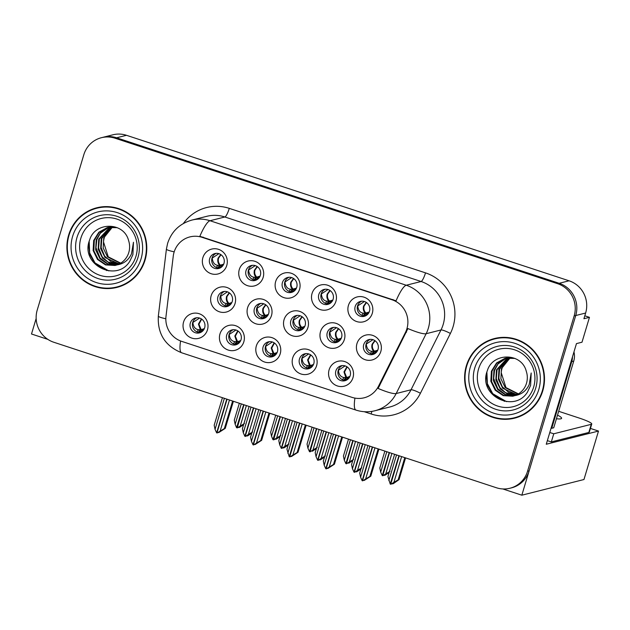 <?xml version="1.0" encoding="UTF-8"?>
<svg xmlns="http://www.w3.org/2000/svg" width="630" height="630" viewBox="0 0 630 630"><rect width="100%" height="100%" fill="white"/><g stroke="black" fill="none" stroke-linecap="round" stroke-linejoin="round"><path stroke-width="0.94" d="M335.861 370.905A7.702 7.473 -104.2 0 0 344.909 380.725A7.702 7.473 -104.2 0 0 348.429 368.014A7.702 7.473 -104.2 0 0 335.861 370.905M346.067 380.323A7.702 7.473 75.8 0 1 342.35 365.589M329.104 369.834A12.828 12.458 -104.2 0 0 337.389 385.946A12.828 12.458 -104.2 0 0 352.981 377.677A12.828 12.458 -104.2 0 0 344.704 361.557A12.828 12.458 -104.2 0 0 329.104 369.834M290.824 320.725A7.702 7.473 -104.2 0 0 299.864 330.545A7.702 7.473 -104.2 0 0 303.392 317.843A7.702 7.473 -104.2 0 0 290.824 320.725M301.03 330.144A7.702 7.473 75.8 0 1 297.313 315.417M284.067 319.654A12.828 12.458 -104.2 0 0 292.344 335.774A12.828 12.458 -104.2 0 0 307.936 327.505A12.828 12.458 -104.2 0 0 299.659 311.385A12.828 12.458 -104.2 0 0 284.067 319.654M318.796 294.557A7.702 7.473 -104.2 0 0 327.844 304.377A7.702 7.473 -104.2 0 0 331.372 291.666A7.702 7.473 -104.2 0 0 318.796 294.557M329.002 303.975A7.702 7.473 75.8 0 1 325.285 289.241M312.047 293.486A12.828 12.458 -104.2 0 0 320.323 309.606A12.828 12.458 -104.2 0 0 335.916 301.329A12.828 12.458 -104.2 0 0 327.639 285.217A12.828 12.458 -104.2 0 0 312.047 293.486M254.378 308.747A7.702 7.473 -104.2 0 0 263.419 318.567A7.702 7.473 -104.2 0 0 266.947 305.857A7.702 7.473 -104.2 0 0 254.378 308.747M264.584 318.166A7.702 7.473 75.8 0 1 260.867 303.432M247.621 307.676A12.828 12.458 -104.2 0 0 255.898 323.796A12.828 12.458 -104.2 0 0 271.491 315.52A12.828 12.458 -104.2 0 0 263.214 299.407A12.828 12.458 -104.2 0 0 247.621 307.676M263.096 346.98A7.702 7.473 -104.2 0 0 272.144 356.8A7.702 7.473 -104.2 0 0 275.672 344.098A7.702 7.473 -104.2 0 0 263.096 346.98M273.302 356.399A7.702 7.473 75.8 0 1 269.593 341.673M256.347 345.909A12.828 12.458 -104.2 0 0 264.624 362.029A12.828 12.458 -104.2 0 0 280.216 353.761A12.828 12.458 -104.2 0 0 271.94 337.641A12.828 12.458 -104.2 0 0 256.347 345.909M355.178 306.511A7.702 7.473 -104.2 0 0 364.219 316.331A7.702 7.473 -104.2 0 0 367.747 303.628A7.702 7.473 -104.2 0 0 355.178 306.511M365.384 315.937A7.702 7.473 75.8 0 1 361.667 301.203M348.421 305.448A12.828 12.458 -104.2 0 0 356.706 321.56A12.828 12.458 -104.2 0 0 372.298 313.291A12.828 12.458 -104.2 0 0 364.022 297.171A12.828 12.458 -104.2 0 0 348.421 305.448M190.339 323.064A7.702 7.473 -104.2 0 0 199.379 332.884A7.702 7.473 -104.2 0 0 202.907 320.174A7.702 7.473 -104.2 0 0 190.339 323.064M200.545 332.482A7.702 7.473 75.8 0 1 196.828 317.748M183.582 321.993A12.828 12.458 -104.2 0 0 191.859 338.113A12.828 12.458 -104.2 0 0 207.459 329.836A12.828 12.458 -104.2 0 0 199.174 313.716A12.828 12.458 -104.2 0 0 183.582 321.993M246.031 270.632A7.702 7.473 -104.2 0 0 255.079 280.452A7.702 7.473 -104.2 0 0 258.607 267.75A7.702 7.473 -104.2 0 0 246.031 270.632M256.237 280.051A7.702 7.473 75.8 0 1 252.528 265.325M239.282 269.561A12.828 12.458 -104.2 0 0 247.559 285.681A12.828 12.458 -104.2 0 0 263.151 277.413A12.828 12.458 -104.2 0 0 254.874 261.293A12.828 12.458 -104.2 0 0 239.282 269.561M327.261 332.703A7.702 7.473 -104.2 0 0 336.31 342.523A7.702 7.473 -104.2 0 0 339.838 329.821A7.702 7.473 -104.2 0 0 327.261 332.703M337.475 342.129A7.702 7.473 75.8 0 1 333.758 327.395M320.512 331.64A12.828 12.458 -104.2 0 0 328.789 347.752A12.828 12.458 -104.2 0 0 344.382 339.483A12.828 12.458 -104.2 0 0 336.105 323.363A12.828 12.458 -104.2 0 0 320.512 331.64M226.713 335.018A7.702 7.473 -104.2 0 0 235.762 344.838A7.702 7.473 -104.2 0 0 239.29 332.136A7.702 7.473 -104.2 0 0 226.713 335.018M236.927 344.445A7.702 7.473 75.8 0 1 233.21 329.71M219.964 333.947A12.828 12.458 -104.2 0 0 228.241 350.067A12.828 12.458 -104.2 0 0 243.834 341.799A12.828 12.458 -104.2 0 0 235.557 325.678A12.828 12.458 -104.2 0 0 219.964 333.947M299.478 358.942A7.702 7.473 -104.2 0 0 308.527 368.763A7.702 7.473 -104.2 0 0 312.055 356.06A7.702 7.473 -104.2 0 0 299.478 358.942M309.684 368.361A7.702 7.473 75.8 0 1 305.967 353.635M292.73 357.871A12.828 12.458 -104.2 0 0 301.006 373.992A12.828 12.458 -104.2 0 0 316.599 365.715A12.828 12.458 -104.2 0 0 308.322 349.603A12.828 12.458 -104.2 0 0 292.73 357.871M217.933 296.761A7.702 7.473 -104.2 0 0 226.973 306.582A7.702 7.473 -104.2 0 0 230.501 293.879A7.702 7.473 -104.2 0 0 217.933 296.761M228.139 306.18A7.702 7.473 75.8 0 1 224.422 291.454M211.176 295.69A12.828 12.458 -104.2 0 0 219.453 311.811A12.828 12.458 -104.2 0 0 235.053 303.542A12.828 12.458 -104.2 0 0 226.768 287.422A12.828 12.458 -104.2 0 0 211.176 295.69M363.707 344.689A7.702 7.473 -104.2 0 0 372.755 354.509A7.702 7.473 -104.2 0 0 376.283 341.807A7.702 7.473 -104.2 0 0 363.707 344.689M373.913 354.107A7.702 7.473 75.8 0 1 370.204 339.381M356.958 343.618A12.828 12.458 -104.2 0 0 365.235 359.738A12.828 12.458 -104.2 0 0 380.827 351.461A12.828 12.458 -104.2 0 0 372.55 335.349A12.828 12.458 -104.2 0 0 356.958 343.618M282.413 282.594A7.702 7.473 -104.2 0 0 291.462 292.414A7.702 7.473 -104.2 0 0 294.99 279.712A7.702 7.473 -104.2 0 0 282.413 282.594M292.619 292.013A7.702 7.473 75.8 0 1 288.91 277.287M275.664 281.523A12.828 12.458 -104.2 0 0 283.941 297.643A12.828 12.458 -104.2 0 0 299.534 289.375A12.828 12.458 -104.2 0 0 291.257 273.255A12.828 12.458 -104.2 0 0 275.664 281.523M209.656 258.678A7.702 7.473 -104.2 0 0 218.697 268.49A7.702 7.473 -104.2 0 0 222.225 255.788A7.702 7.473 -104.2 0 0 209.656 258.678M219.862 268.096A7.702 7.473 75.8 0 1 216.145 253.362M202.899 257.607A12.828 12.458 -104.2 0 0 211.176 273.719A12.828 12.458 -104.2 0 0 226.768 265.45A12.828 12.458 -104.2 0 0 218.492 249.33A12.828 12.458 -104.2 0 0 202.899 257.607M174.069 252.236A23.097 22.428 -104.2 0 0 173.25 256.15L166.005 316.291A23.097 22.428 -104.2 0 0 181.716 341.381L351.942 397.341A23.097 22.428 -104.2 0 0 364.171 397.79A23.097 22.428 -104.2 0 0 378.536 386.159L405.437 332.482A23.097 22.428 -104.2 0 0 392.002 299.762L202.143 237.345A23.097 22.428 -104.2 0 0 189.906 236.904A23.097 22.428 -104.2 0 0 174.069 252.236M502.834 488.951L521.837 495.196L575.733 315.528A25.665 24.924 -104.2 0 0 559.18 283.295L116.589 137.797A25.665 24.924 -104.2 0 0 102.997 137.301A25.665 24.924 -104.2 0 1 116.589 137.797L559.18 283.295A25.665 24.924 -104.2 0 1 575.733 315.528L529.153 470.807A25.665 24.924 -104.2 0 1 511.552 487.841L509.969 488.242A25.665 24.924 -104.2 0 0 527.57 471.209L574.15 315.929A25.665 24.924 -104.2 0 0 557.597 283.689L115.006 138.198A25.665 24.924 -104.2 0 0 101.414 137.702A25.665 24.924 -104.2 0 0 83.822 154.736L37.233 310.015A25.665 24.924 -104.2 0 0 53.786 342.248L496.377 487.746A25.665 24.924 -104.2 0 0 509.969 488.242M36.154 318.481L31.5 334.002L47.841 339.373M590.428 428.416L598.5 431.07L546.265 444.245L576.458 343.602L582.002 342.208L589.459 317.331L583.923 318.725L585.632 313.031A25.665 24.924 -104.2 0 0 569.071 280.799L126.488 135.3A25.665 24.924 -104.2 0 0 112.888 134.804L101.414 137.702M584.805 315.795L589.459 317.331M598.5 431.07L583.963 479.524L521.837 495.196M220.193 267.939L219.059 267.561M292.958 291.855L291.816 291.485M374.252 353.95L373.11 353.58M228.47 306.023L227.588 305.739M310.023 368.204L308.881 367.833M237.258 344.287L236.124 343.909M337.806 341.972L336.735 341.618M256.575 279.893L255.434 279.523M200.876 332.325L199.741 331.947M365.715 315.78L364.581 315.402M273.641 356.241L272.499 355.871M264.915 318.008L263.97 317.693M329.332 303.817L328.198 303.44M301.361 329.986L300.352 329.655M346.398 380.166L345.264 379.788M68.646 235.045A41.06 39.879 -104.2 0 0 77.986 275.538A41.06 39.879 -104.2 0 0 116.881 287.414A41.06 39.879 -104.2 0 0 145.034 260.159A41.06 39.879 -104.2 0 0 135.694 219.657A41.06 39.879 -104.2 0 0 96.799 207.782A41.06 39.879 -104.2 0 0 68.646 235.045M107.502 288.162A41.06 39.879 -104.2 0 0 117.668 287.209M466.358 365.786A41.06 39.879 -104.2 0 0 475.697 406.279A41.06 39.879 -104.2 0 0 514.592 418.162A41.06 39.879 -104.2 0 0 542.745 390.899A41.06 39.879 -104.2 0 0 533.405 350.406A41.06 39.879 -104.2 0 0 494.511 338.53A41.06 39.879 -104.2 0 0 466.358 365.786M505.213 418.911A41.06 39.879 -104.2 0 0 515.379 417.95M199.836 236.305L396.065 300.809A29.941 6.079 -71.8 0 1 406.255 285.24A34.217 33.233 75.8 0 1 428.329 328.222A34.217 33.233 75.8 0 1 426.156 333.711L396.183 393.529A34.217 33.233 75.8 0 1 374.905 410.752L389.742 407.012A34.217 33.233 -104.2 0 0 411.028 389.781L440.992 329.97A34.217 33.233 -104.2 0 0 443.173 324.481A34.217 33.233 -104.2 0 0 421.1 281.5L224.871 216.988A34.217 33.233 -104.2 0 0 206.742 216.326L191.906 220.075A34.217 33.233 75.8 0 1 210.026 220.736A29.941 6.079 108.2 0 0 199.836 236.305M183.369 223.508A42.777 41.541 75.8 0 1 229.288 208.365L425.518 272.869A42.777 41.541 75.8 0 1 453.112 326.6A42.777 41.541 75.8 0 1 450.387 333.459A8.552 1.355 -153.4 0 0 440.992 329.97L426.156 333.711A29.941 4.741 26.6 0 1 407.917 328.561L378.102 388.442A29.941 4.741 26.6 0 0 396.183 393.529L411.028 389.781A8.552 1.355 -153.4 0 1 420.415 393.27A42.777 41.541 75.8 0 1 371.157 413.981L364.234 411.705M495.298 338.334A41.06 39.879 -104.2 0 0 485.895 342.318M97.587 207.593A41.06 39.879 -104.2 0 0 88.184 211.57M372.598 447.056L362.478 480.784L366.384 479.028L363.904 480.336M367.959 445.528L359.698 473.067L360.58 477.194L362.155 480.682L372.275 446.953M378.142 448.875L369.881 476.414L370.794 476.185L378.913 449.127M369.889 446.166L360.58 477.194M370.794 476.185L364.227 480.438M362.644 480.84L369.881 476.414M374.984 447.835L365.676 478.863M347.201 366.936L344.476 372.086L346.728 377.535L344.5 380.063L347.232 379.095M348.225 377.709L349.477 377.244M345.082 365.896L338.428 370.29C338.814 374.622 340.712 377.047 344.13 377.559L346.728 377.535L349.894 376.409M344.5 380.063L343.775 380.126L345.886 377.614L343.972 371.913L346.917 366.747M349.414 377.346L347.587 377.819M347.217 378.047L347.154 378.583L348.295 378.787M372.936 339.68L366.274 344.082C366.77 348.595 368.668 351.012 371.976 351.343L370.227 353.438M375.078 352.879L371.55 353.902M376.149 352.572L375.007 352.367L375.063 351.831L377.275 351.115M374.787 340.546L372.102 344.248C371.416 346.988 371.96 349.374 373.732 351.398L371.976 351.343M377.339 351.012L375.063 351.831M371.629 353.91L373.732 351.398L377.756 350.178M375.441 351.603L376.094 351.485M404.791 457.64L398.128 479.863L399.034 479.635L405.555 457.892M392.143 483.777L393.262 483.683L399.034 479.635M394.608 454.293L387.938 476.516L390.23 484.068L398.924 455.71M399.239 455.813L390.718 484.226L394.632 482.478L392.466 483.887M390.884 484.281L393.915 482.312L401.633 456.6M393.915 482.312L398.128 479.863M396.538 454.923L388.82 480.635M386.804 451.726L380.685 472.122L382.26 475.611L389.19 452.513M389.151 472.484L385.119 475.17L384.332 475.366L385.702 474.162L382.749 475.768L389.986 471.342M389.505 452.616L382.749 475.768M384.875 451.088L379.803 467.995L380.685 472.122M385.78 473.791L391.899 453.403M368.81 312.834L367.566 313.315M366.25 302.368L363.565 306.07C362.888 308.818 363.431 311.196 365.195 313.22L369.219 312M366.55 314.701L363.817 315.669L366.046 313.142C364.061 311.141 363.408 308.771 364.077 306.03L366.542 302.565M366.912 313.433L368.747 312.945M364.408 301.51L357.745 305.904C358.242 310.417 360.139 312.842 363.447 313.173L365.195 313.22L363.093 315.74L363.817 315.669M367.613 314.401L366.479 314.189L366.534 313.661M336.215 435.094L326.096 468.822L330.01 467.074L327.521 468.373M331.577 433.574L323.316 461.105L324.198 465.231L325.773 468.72L335.892 434.991M341.767 436.921L333.506 464.46L334.412 464.223L342.531 437.173M333.506 434.204L324.198 465.231M334.412 464.223L327.844 468.476M326.261 468.877L333.506 464.46M338.601 435.881L329.293 466.901M310.818 354.974L308.094 360.132L310.346 365.573L308.117 368.101L310.85 367.132M311.842 365.746L313.094 365.282M308.708 353.934L302.046 358.336C302.432 362.667 304.337 365.085 307.747 365.605L310.346 365.573L313.512 364.455M308.117 368.101L307.393 368.164L309.503 365.652L307.59 359.95L310.535 354.784M313.039 365.392L311.204 365.857M310.834 366.093L310.779 366.621L311.913 366.833M299.833 423.132L289.713 456.86L293.627 455.112L291.139 456.411M295.194 421.612L286.933 449.151L289.225 456.703L299.518 423.029M305.385 424.959L297.124 452.498L298.029 452.269L306.148 425.211M297.124 422.242L287.815 453.269M298.029 452.269L291.462 456.522M289.879 456.915L297.124 452.498M302.219 423.919L292.911 454.947M274.436 343.019L271.711 348.169L273.963 353.619L271.743 356.139L274.467 355.17M275.46 353.784L276.72 353.328M272.325 341.98L265.663 346.374C266.049 350.705 267.955 353.131 271.365 353.643L273.963 353.619L277.129 352.493M271.743 356.139L271.018 356.202L273.121 353.69L271.207 347.988L274.152 342.83M276.657 353.43L274.822 353.902M274.452 354.131L274.397 354.659L275.53 354.871M263.45 411.177L253.331 444.906L257.245 443.15L254.764 444.449M258.82 409.65L250.551 437.188L251.441 441.307L253.016 444.796L263.135 411.067M269.002 412.997L260.741 440.535L261.647 440.307L269.766 413.248M260.749 410.287L251.441 441.307M261.647 440.307L255.079 444.559M253.496 444.961L260.741 440.535M265.836 411.957L256.528 442.984M238.053 331.057L235.336 336.207L237.581 341.657L235.36 344.177L238.085 343.208M239.077 341.83L240.337 341.365M235.943 330.018L229.281 334.412C229.674 338.743 231.572 341.169 234.982 341.68L237.581 341.657L240.755 340.531M235.36 344.177L234.636 344.248L236.738 341.736L234.825 336.034L237.77 330.868M240.274 341.468L238.447 341.94M238.069 342.169L238.014 342.704L239.148 342.909M227.068 399.215L216.948 432.944L220.862 431.188L218.382 432.495M222.437 397.688L214.176 425.226L215.058 429.353L216.633 432.841L226.753 399.113M232.62 401.042L224.359 428.573L225.264 428.345L233.383 401.286M224.367 398.325L215.058 429.353M225.264 428.345L218.705 432.597M217.122 432.999L224.359 428.573M229.454 400.003L220.154 431.022M201.679 319.095L198.954 324.245L201.198 329.695L198.978 332.223L201.702 331.254M202.695 329.868L203.955 329.403M199.56 318.055L192.906 322.45C193.292 326.781 195.19 329.207 198.607 329.718L201.198 329.695L204.372 328.569M198.978 332.223L198.253 332.286L200.356 329.773L198.442 324.072L201.395 318.906M203.892 329.514L202.065 329.978M201.687 330.207L201.632 330.742L202.773 330.947M336.554 327.726L329.899 332.12C330.388 336.633 332.293 339.058 335.593 339.381L333.845 341.484M338.704 340.917L335.199 341.948M339.672 340.625L338.625 340.405L338.688 339.877L340.783 339.216M338.389 328.592L335.719 332.286C335.034 335.026 335.577 337.412 337.349 339.436L335.593 339.381M340.854 339.105L338.688 339.877M335.247 341.948L337.349 339.436L341.287 338.247M339.058 339.641L339.72 339.531M355.761 471.815L356.879 471.72L360.903 469.043M358.226 442.331L351.556 464.554L352.446 468.673L354.021 472.161L362.541 443.748M362.864 443.851L354.336 472.272L358.25 470.515L356.084 471.925M354.501 472.327L357.533 470.35L365.25 444.638M357.533 470.35L361.746 467.901M360.155 442.969L352.446 468.673M300.179 315.764L293.517 320.158C294.005 324.67 295.911 327.096 299.211 327.427L297.454 329.529M301.99 316.646L299.337 320.323C298.651 323.072 299.195 325.45 300.967 327.474L298.848 329.986L299.589 329.923L301.809 327.395L304.818 326.316M303.203 328.671L302.25 328.443L302.305 327.915L304.29 327.309M302.274 316.843L299.849 320.284C299.179 323.025 299.833 325.395 301.809 327.395L299.211 327.427M304.361 327.198L302.305 327.915M302.321 328.954L299.589 329.923M302.676 327.687L303.337 327.568M319.386 459.861L320.497 459.766L324.529 457.081M321.843 430.369L315.181 452.592L316.063 456.719L317.638 460.207L326.159 431.786M326.482 431.897L317.953 460.309L321.867 458.553L319.709 459.963M318.126 460.365L321.15 458.388L328.868 432.676M321.15 458.388L325.363 455.939M323.773 431.007L316.063 456.719M263.797 303.802L257.135 308.196C257.631 312.716 259.529 315.134 262.836 315.465L261.072 317.575M266.734 316.709L265.868 316.481L265.923 315.953L267.805 315.402M265.592 304.7L262.954 308.369C262.277 311.11 262.82 313.496 264.584 315.512L262.836 315.465M265.876 304.896L263.466 308.322C262.797 311.062 263.45 313.433 265.435 315.441L264.584 315.512L262.489 318.024L263.206 317.969L265.435 315.441L268.349 314.394M267.876 315.284L265.923 315.953M265.939 317L263.206 317.969M266.293 315.724L266.955 315.606M283.004 447.898L284.114 447.804L288.146 445.119M285.461 418.407L278.799 440.63L279.681 444.756L281.256 448.245L289.784 419.832M290.099 419.934L281.571 448.347L285.484 446.599L283.327 448.001M281.744 448.402L284.776 446.426L292.485 420.722M284.776 446.426L288.981 443.985M287.39 419.044L279.681 444.756M227.414 291.848L220.752 296.242C221.248 300.754 223.146 303.172 226.453 303.502L224.689 305.613M230.265 304.755L229.485 304.526L229.541 303.991L231.312 303.495M229.194 292.745L226.58 296.407C225.894 299.148 226.438 301.534 228.202 303.558L226.453 303.502M226.099 306.07L226.824 306.007L229.052 303.479L231.879 302.463M231.391 303.377L229.541 303.991M226.115 306.062L228.202 303.558L229.052 303.479C227.068 301.479 226.414 299.1 227.084 296.36L229.477 292.95M229.556 305.038L226.824 306.007M229.918 303.762L230.572 303.644M246.621 435.936L247.732 435.842L251.764 433.156M249.078 406.452L242.416 428.676L243.298 432.794L244.873 436.283L253.402 407.87M253.717 407.972L245.196 436.385L249.102 434.637L246.944 436.047M245.361 436.44L248.393 434.472L256.103 408.76M248.393 434.472L252.598 432.022M251.016 407.082L243.298 432.794M350.422 439.764L344.303 460.16L345.878 463.648L352.808 440.551M352.768 460.522L348.736 463.208L350.107 462.003L349.319 462.199L346.366 463.806L353.603 459.388M353.131 440.653L346.366 463.806M348.492 439.134L343.421 456.033L344.303 460.16M349.398 461.837L355.517 441.441M332.427 300.88L331.183 301.353M329.868 290.414L327.19 294.115C326.505 296.856 327.049 299.242 328.813 301.258L332.837 300.045M330.167 302.746L327.435 303.715L329.663 301.187C327.679 299.179 327.025 296.809 327.695 294.068L330.159 290.603M330.529 301.471L332.364 300.982M328.025 289.548L321.363 293.942C321.859 298.462 323.757 300.88 327.065 301.211L328.813 301.258L326.71 303.778L327.435 303.715M331.23 302.439L330.096 302.227L330.151 301.699M314.039 427.801L307.92 448.198L309.495 451.686L316.425 428.589M316.386 448.568L312.362 451.245L313.732 450.041L312.937 450.237L309.984 451.852L317.221 447.426M316.748 428.691L309.984 451.852M312.11 427.172L307.038 444.079L307.92 448.198M313.016 449.875L319.134 429.479M296.045 288.918L294.801 289.391M293.493 278.452L290.808 282.153C290.123 284.894 290.666 287.28 292.438 289.304L296.454 288.083M293.785 290.784L291.06 291.753L293.281 289.225C291.296 287.225 290.643 284.847 291.312 282.106L293.777 278.641M294.147 289.509L295.982 289.02M290.257 291.816L291.06 291.753M294.848 290.477L293.714 290.273L293.769 289.737M291.643 277.594L284.981 281.988C285.477 286.5 287.375 288.918 290.682 289.249L288.934 291.343M290.336 291.816L292.438 289.304L290.682 289.249M277.657 415.847L271.538 436.244L272.947 439.677L280.051 416.627M280.003 436.606L275.979 439.291L277.35 438.078L273.601 439.89L280.846 435.464M280.366 416.737L273.601 439.89M275.727 415.209L270.656 432.117L271.538 436.244M276.633 437.913L282.752 417.517M259.662 276.956L258.426 277.436M257.111 266.49L254.425 270.191C253.74 272.94 254.284 275.318 256.056 277.342L260.08 276.121M257.41 278.822L254.677 279.791L256.898 277.263C254.914 275.263 254.26 272.892 254.93 270.144L257.394 266.687M257.764 277.546L259.599 277.058M255.26 265.632L248.598 270.026C249.094 274.538 250.992 276.964 254.299 277.287L256.056 277.342L253.953 279.862L254.677 279.791M258.473 278.523L257.331 278.31L257.394 277.783M241.282 403.885L235.163 424.281L236.565 427.715L243.668 404.673M243.621 424.644L239.597 427.329L238.802 427.526L240.172 426.321L237.219 427.927L244.464 423.502M243.983 404.775L237.219 427.927M239.345 403.247L234.273 420.155L235.163 424.281M240.25 425.951L246.369 405.562M223.28 265.002L222.043 265.474M220.728 254.528L218.043 258.229C217.358 260.977 217.901 263.356 219.673 265.38L223.697 264.167M221.028 266.86L218.295 267.837L220.516 265.301C218.539 263.301 217.878 260.93 218.555 258.19L221.012 254.725M221.382 265.592L223.225 265.104M217.5 267.892L218.295 267.837M222.091 266.561L220.949 266.348L221.012 265.821M218.878 253.669L212.223 258.064C212.712 262.576 214.617 265.002 217.917 265.332L216.177 267.419M217.57 267.9L219.673 265.38L217.917 265.332M135.962 256.252A29.602 28.752 75.8 0 1 99.981 275.334A29.602 28.752 75.8 0 1 80.884 238.148A29.602 28.752 75.8 0 1 116.865 219.067A29.602 28.752 75.8 0 1 135.962 256.252M117.274 227.682L107.352 227.525L98.855 232.21L93.689 240.463L93.13 250.496L97.492 259.442L105.533 264.915L115.062 265.466L117.085 264.884A19.341 18.782 -104.2 0 0 128.788 252.512A19.341 18.782 -104.2 0 0 128.607 240.621C123.96 221.539 94.87 221.634 89.61 240.006C79.703 264.592 116.503 283.043 129.764 261.324L132.891 254.654L133.473 242.259L131.473 253.914C128.481 260.206 123.685 263.86 117.085 264.884L107.793 263.797L100.131 258.048L95.973 247.716L96.831 239.676L100.32 233.226L108.943 227.194M120.724 263.135L108.258 256.859L103.517 241.944A19.341 18.782 75.8 0 1 104.281 237.793A19.341 18.782 75.8 0 1 112.691 226.957M69.04 235.171A40.635 39.462 75.8 0 1 96.902 208.199A40.635 39.462 75.8 0 1 135.395 219.949A40.635 39.462 75.8 0 1 144.64 260.025A40.635 39.462 75.8 0 1 116.778 286.996A40.635 39.462 75.8 0 1 78.285 275.247A40.635 39.462 75.8 0 1 69.04 235.171M96.902 208.199L98.485 207.798A40.635 39.462 75.8 0 1 107.761 206.632M120.432 263.316L107.541 256.906L103.186 247.968L103.737 237.927L112.557 226.957M119.243 263.97L105.029 257.544L100.674 248.598L101.225 238.565L111.219 226.965M119.55 263.812L111.053 261.71L104.596 256.04L101.146 247.574L101.855 238.408L111.557 226.95M118.03 264.521L109.526 263.253L102.517 258.174L98.154 249.228L98.713 239.195L109.911 227.06M118.338 264.395L107.911 261.993L102.202 256.843L98.603 248.015L99.343 239.038L110.234 227.028M116.802 264.978L107.651 264.143L100.005 258.812L95.642 249.866L96.201 239.833L100.879 232.06L108.62 227.249M115.865 265.261L106.108 264.742L98.17 259.347L93.854 250.795L94.319 240.306L99.264 232.265L107.706 227.438M127.079 283.224A40.635 39.462 75.8 0 1 118.361 286.603L116.778 286.996M108.825 270.916L95.028 262.946L89.68 252.945L89.176 241.353M106.848 270.624L94.713 263.025L89.838 254.567L88.483 244.55M533.673 386.993A29.602 28.752 75.8 0 1 497.692 406.074A29.602 28.752 75.8 0 1 478.595 368.889A29.602 28.752 75.8 0 1 514.576 349.808A29.602 28.752 75.8 0 1 533.673 386.993M527.475 392.073L530.602 385.402L531.184 372.999L529.184 384.662C526.192 390.947 521.396 394.6 514.797 395.624A19.341 18.782 -104.2 0 0 526.499 383.26A19.341 18.782 -104.2 0 0 526.31 371.369C521.672 352.288 492.581 352.383 487.321 370.747C477.414 395.341 514.214 413.784 527.475 392.073M518.435 393.884L505.969 387.6L501.228 372.684A19.341 18.782 75.8 0 1 501.992 368.534A19.341 18.782 75.8 0 1 510.394 357.698M466.751 365.92A40.635 39.462 75.8 0 1 494.613 338.94A40.635 39.462 75.8 0 1 533.106 350.697A40.635 39.462 75.8 0 1 542.343 390.765A40.635 39.462 75.8 0 1 514.49 417.745A40.635 39.462 75.8 0 1 475.997 405.988A40.635 39.462 75.8 0 1 466.751 365.92M494.613 338.94L496.196 338.546A40.635 39.462 75.8 0 1 505.473 337.381M518.144 394.065L505.252 387.655L500.897 378.709L501.448 368.676L510.269 357.698M516.954 394.711L502.74 388.285L498.377 379.339L498.936 369.306L508.93 357.706M517.261 394.553L508.764 392.451L502.307 386.788L498.858 378.315L499.566 369.148L509.26 357.698M515.742 395.27L507.237 394.002L500.228 388.923L495.865 379.977L496.424 369.944L507.623 357.808M516.049 395.136L505.622 392.734L499.913 387.584L496.314 378.764L497.054 369.786L507.945 357.777M514.513 395.727L505.362 394.884L497.716 389.553L493.353 380.607L493.912 370.574L498.59 362.801L506.331 357.998M514.82 395.616L505.504 394.537L497.842 388.797L493.684 378.465L494.542 370.416L498.023 363.967L506.654 357.942M514.797 395.624L512.765 396.207L503.244 395.656L495.196 390.19L490.841 381.245L491.4 371.212L496.566 362.959L505.063 358.265L514.986 358.423M513.576 396.01L503.819 395.482L495.881 390.088L491.565 381.536L492.03 371.054L496.976 363.014L505.417 358.186M524.79 413.973A40.635 39.462 75.8 0 1 516.072 417.344L514.49 417.745M506.536 401.656L492.739 393.695L487.392 383.694L486.888 372.094M504.559 401.365L492.424 393.774L487.549 385.308L486.195 375.299M556.44 418.753A26.09 3.26 16.7 0 0 561.598 418.336A26.09 3.26 16.7 0 0 557.526 415.138M558.676 411.303L579.317 418.092A17.112 2.142 -163.3 0 1 591.751 424.006A17.112 2.142 -163.3 0 1 591.279 424.321L553.762 433.786L551.321 441.913A17.112 2.142 16.7 0 0 547.336 440.669M549.777 432.542A17.112 2.142 -163.3 0 1 553.762 433.786M591.751 424.006L589.31 432.141A17.112 2.142 -163.3 0 1 588.837 432.456L551.321 441.913M572.481 356.856A17.112 16.616 75.8 0 1 571.756 361.612L551.754 428.282A17.112 16.616 -104.2 0 0 551.132 428.03M571.756 361.612L573.733 361.116A17.112 16.616 -104.2 0 0 573.962 351.934M551.754 428.282L553.731 427.778L573.733 361.116M126.488 135.3L115.006 138.198M569.071 280.799L557.597 283.689M585.632 313.031L574.15 315.929M378.536 386.159L379.614 385.891M405.437 332.482L406.515 332.207M392.002 299.762L392.994 299.518M202.143 237.345L203.128 237.1M425.518 272.869A8.552 1.74 -71.8 0 1 421.1 281.5L406.255 285.24L210.026 220.736L224.871 216.988A8.552 1.74 -71.8 0 0 229.288 208.365M191.906 220.075C179.715 223.579 171.62 231.336 167.619 243.338L166.415 249.086A29.941 2.63 6.9 0 0 174.195 251.835M354.934 398.105A29.941 6.079 108.2 0 0 355.966 410.083C362.211 412.099 368.526 412.327 374.905 410.752M355.966 410.083L181.621 352.768A29.941 6.079 -71.8 0 1 180.566 340.972M181.621 352.768C165.17 346.051 157.405 333.821 158.335 316.095A29.941 2.63 6.9 0 0 165.832 318.78M450.387 333.459L420.415 393.27M527.57 471.209L529.153 470.807M371.842 411.382A8.552 1.74 -71.8 0 1 371.157 413.981M347.303 379.622L347.154 378.583L347.311 379.622M344.13 377.559L342.381 379.646M375.07 340.736L372.606 344.2C371.936 346.941 372.59 349.319 374.574 351.32L372.354 353.847M363.447 313.173L361.699 315.26M310.921 367.66L310.771 366.621L310.929 367.66M307.747 365.605L305.999 367.692M271.365 353.643L269.616 355.73M234.982 341.68L233.234 343.767M198.607 329.718L196.859 331.805M338.672 328.789L336.223 332.238C335.554 334.979 336.215 337.357 338.192 339.357L335.971 341.885M265.986 317.347L265.868 316.481L265.994 317.339M220.327 296.084L220.752 296.242M327.065 301.211L325.316 303.298M254.299 277.287L252.551 279.381M137.97 257.457A32.776 31.831 75.8 0 1 98.138 278.586A32.776 31.831 75.8 0 1 76.994 237.416A32.776 31.831 75.8 0 1 116.826 216.287A32.776 31.831 75.8 0 1 137.97 257.457M72.623 236.352A36.784 35.721 75.8 0 1 117.33 212.641A36.784 35.721 75.8 0 1 141.057 258.851A36.784 35.721 75.8 0 1 96.351 282.555A36.784 35.721 75.8 0 1 72.623 236.352M535.681 388.206A32.776 31.831 75.8 0 1 495.849 409.327A32.776 31.831 75.8 0 1 474.705 368.156A32.776 31.831 75.8 0 1 514.537 347.028A32.776 31.831 75.8 0 1 535.681 388.206M470.334 367.093A36.784 35.721 75.8 0 1 515.041 343.382A36.784 35.721 75.8 0 1 538.768 389.592A36.784 35.721 75.8 0 1 494.062 413.304A36.784 35.721 75.8 0 1 470.334 367.093M591.279 424.321L588.837 432.456M166.415 249.086L158.335 316.095"/></g></svg>
